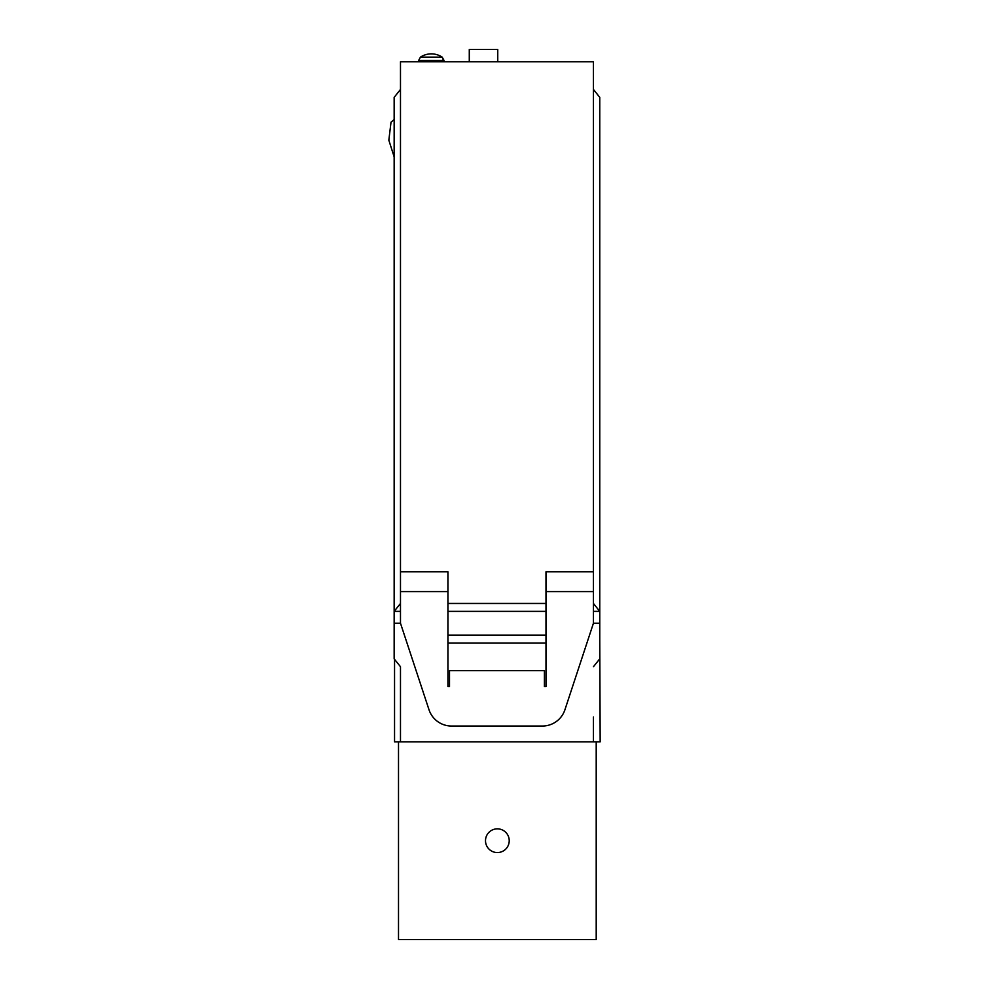 <?xml version="1.0" encoding="UTF-8"?>
<svg xmlns="http://www.w3.org/2000/svg" width="989" height="989" viewBox="0 0 989 989"><rect width="100%" height="100%" fill="white"/><g stroke="black" fill="none" stroke-linecap="round" stroke-linejoin="round"><path stroke-width="1.48" d="M394.549 659.317L394.549 741.849L596.206 741.849L596.206 939.55L398.505 939.55L398.505 741.849M509.224 840.699A11.868 11.868 0 0 1 497.356 852.567A11.868 11.868 0 0 1 485.5 840.699A11.868 11.868 0 0 1 497.356 828.844A11.868 11.868 0 0 1 509.224 840.699M596.206 741.849L600.162 741.849L599.767 639.834M593.449 717.025L593.437 741.849M593.437 611.375L599.767 611.375L593.437 603.463L593.449 83.125M593.437 591.607L545.99 591.607L545.99 571.827L593.437 571.827L593.437 623.231L599.767 623.231L599.767 97.355L593.449 89.455M593.437 666.722L599.767 658.822L599.767 623.231M418.668 61.775L418.668 60.428L443.974 60.428L443.974 61.763L442.194 57.127A19.768 19.768 0 0 0 420.449 57.127L442.194 57.127L443.974 60.354M584.351 61.763L409.582 61.763M545.99 591.607L545.99 686.502L544.407 686.502L544.407 670.678L449.513 670.678L449.513 686.502L447.93 686.502L447.93 591.607L400.483 591.607L400.483 571.827L447.93 571.827L447.93 591.607M593.437 623.231L564.929 709.743A23.724 23.724 0 0 1 542.392 726.037L451.528 726.037A23.724 23.724 0 0 1 429.003 709.743L400.483 623.231L394.154 623.231L394.154 611.375L400.483 611.375M593.437 571.827L593.437 61.775L400.483 61.775L400.483 571.827M400.483 623.231L400.483 591.607M447.93 635.099L545.99 635.099M545.99 642.998L447.93 642.998M447.93 603.463L545.99 603.463M447.93 611.375L545.99 611.375M400.483 603.463L394.154 611.375L394.154 97.355L400.483 89.443M394.154 623.231L394.154 658.822L400.483 666.722L400.483 741.849M497.751 61.763L497.751 49.45L469.281 49.45L469.281 61.763M394.154 119.521L391.014 122.216L388.838 140.203L394.154 156.868M418.668 60.428L420.449 57.127A19.768 19.768 0 0 1 442.194 57.127"/></g></svg>
